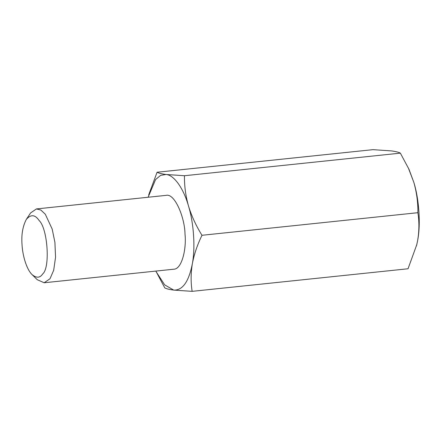 <?xml version="1.0" encoding="UTF-8"?>
<svg xmlns="http://www.w3.org/2000/svg" width="441" height="441" viewBox="0 0 441 441"><rect width="100%" height="100%" fill="white"/><g stroke="black" fill="none" stroke-linecap="round" stroke-linejoin="round"><path stroke-width="0.66" d="M148.656 194.988L157.079 172.238L372.981 149.653L391.399 150.905C395.924 151.511 398.912 152.255 400.362 153.143L408.983 169.294L413.856 182.425C419.148 199.525 420.786 224.199 417.693 240.235L416.541 245.681M417.886 212.694L201.989 235.285C197.359 244.755 194.145 254.264 192.331 263.812C190.793 273.326 190.727 282.505 192.138 291.347L408.035 268.762L416.806 244.584L417.693 240.235C419.237 230.715 419.297 221.531 417.886 212.694C418.046 202.656 416.701 192.563 413.856 182.425L408.3 167.85M192.138 291.347L173.715 290.095C169.195 289.489 166.213 288.745 164.752 287.857L155.844 271.077M400.362 153.143L184.465 175.727C184.299 185.722 185.639 195.815 188.494 206.002C191.631 216.162 196.129 225.924 201.989 235.285M157.079 172.238C158.528 173.126 161.516 173.87 166.042 174.482L184.465 175.727M148.121 197.243L155.596 179.531L160.645 175.353L166.042 174.482C173.986 174.928 183.572 188.379 188.494 206.002C193.792 223.102 195.429 247.776 192.331 263.812C188.814 281.694 182.607 290.454 173.715 290.095L164.658 284.864L156.136 271.706M42.738 273.867C50.318 267.83 47.722 228.697 39.205 220.61C35.148 214.569 30.859 214.161 26.333 219.381C22.678 226.371 21.251 234.855 22.05 244.827C22.485 254.76 26.41 269.341 32.138 274.655C36.57 278.249 40.103 277.99 42.738 273.867M32.127 274.644L37.253 279.699L44.161 282.764L49.987 278.767L53.681 270.278L55.549 257.257L54.916 242.363L52.181 229.066L45.335 214.293L40.892 210.054L36.438 208.929L30.611 212.926L26.344 219.359M44.161 282.764L173.743 269.208C181.868 269.297 186.582 248.906 185.016 234.215C184.818 217.43 174.647 192.844 166.014 195.374L36.438 208.929"/></g></svg>
